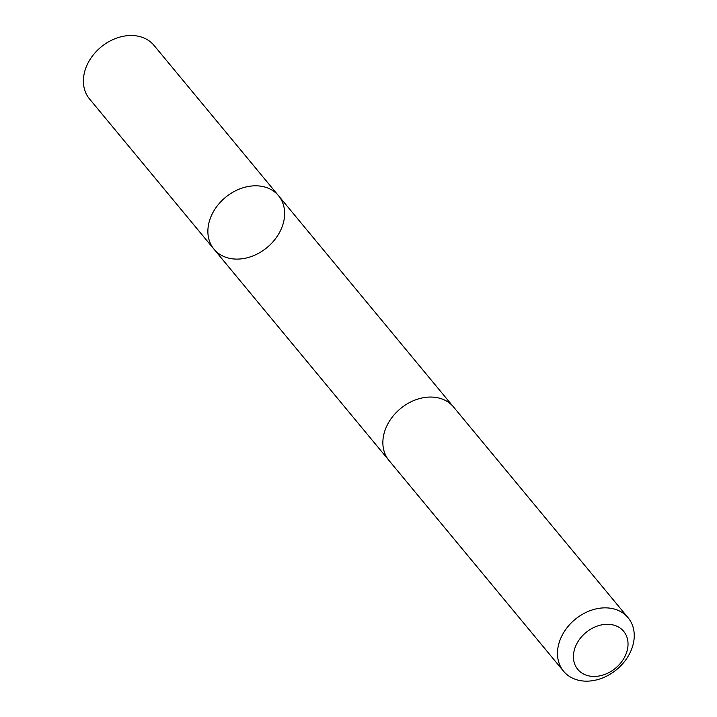 <?xml version="1.0" encoding="UTF-8"?>
<svg xmlns="http://www.w3.org/2000/svg" width="717" height="717" viewBox="0 0 717 717"><rect width="100%" height="100%" fill="white"/><g stroke="black" fill="none" stroke-linecap="round" stroke-linejoin="round"><path stroke-width="1.08" d="M284.407 217.547A41.909 32.57 -39.6 0 1 255.028 255.037A41.909 32.57 -39.6 0 1 213.989 249.184A41.909 32.57 -39.6 0 1 225.488 197.372A41.909 32.57 -39.6 0 1 278.537 195.723A41.909 32.57 -39.6 0 1 284.407 217.547M154.047 45.422A41.909 32.57 140.4 0 0 113.008 39.569A41.909 32.57 140.4 0 0 83.62 77.06A41.909 32.57 140.4 0 0 89.491 98.892L213.989 249.184A41.909 32.57 -39.6 0 1 225.488 197.372A41.909 32.57 -39.6 0 1 278.537 195.723L154.047 45.422M628.137 617.776L453.529 406.969A41.909 32.57 140.4 0 0 412.481 401.117A41.909 32.57 140.4 0 0 383.102 438.607A41.909 32.57 140.4 0 0 388.972 460.439L563.589 671.246A41.909 32.57 140.4 0 0 616.638 669.588A41.909 32.57 140.4 0 0 628.137 617.776A41.909 32.57 140.4 0 0 587.098 611.915A41.909 32.57 140.4 0 0 557.718 649.414A41.909 32.57 140.4 0 0 563.589 671.246M573.582 653.859A29.809 23.168 140.4 0 0 611.664 671.004A29.809 23.168 140.4 0 0 616.916 626.246A29.809 23.168 140.4 0 0 573.582 653.859M453.036 406.396L278.537 195.723M388.497 459.857L213.989 249.184"/></g></svg>
